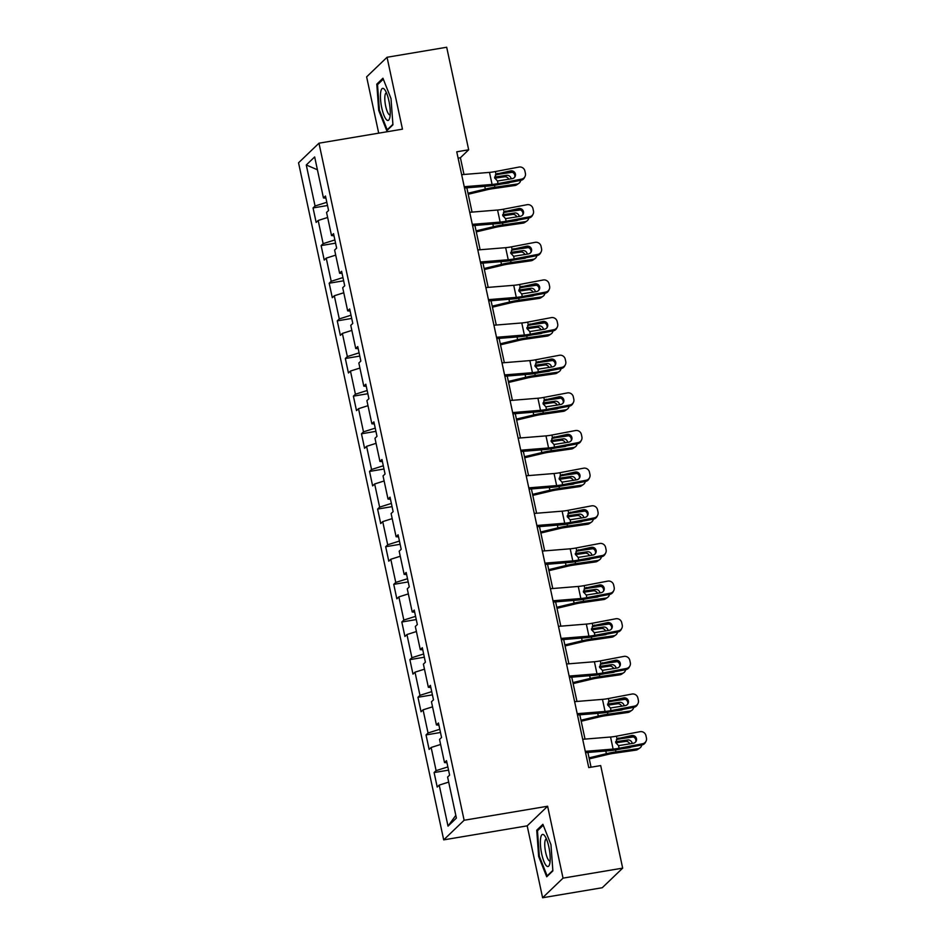 <?xml version="1.0" encoding="UTF-8"?>
<svg xmlns="http://www.w3.org/2000/svg" width="945" height="945" viewBox="0 0 945 945"><rect width="100%" height="100%" fill="white"/><g stroke="black" fill="none" stroke-linecap="round" stroke-linejoin="round"><path stroke-width="1.42" d="M542.607 897.75L563.031 878.141L547.616 806.239L527.192 825.847L542.607 897.75L602.248 887.733L622.672 868.136L600.689 765.58L588.759 767.588L456.754 151.802L468.673 149.794L446.69 47.25L387.048 57.267L366.625 76.864L378.697 133.162M527.192 825.847L443.701 839.869L298.549 162.8L318.973 143.191L464.125 820.26L443.701 839.869M306.274 164.985L315.063 206.01L313.055 207.935L316.15 222.418L318.17 220.48L323.131 243.645L321.123 245.582L324.229 260.052L326.238 258.127L331.199 281.291L329.191 283.216L332.297 297.699L334.306 295.761L339.279 318.926L337.259 320.863L340.365 335.345L342.373 333.408L347.347 356.572L345.327 358.509L348.433 372.98L350.453 371.054L355.414 394.219L353.395 396.144L356.501 410.626L358.521 408.689L363.482 431.853L361.474 433.79L364.569 448.273L366.589 446.335L371.55 469.5L369.542 471.425L372.637 485.907L374.657 483.97L379.618 507.134L377.61 509.071L380.717 523.554L382.725 521.616L387.698 544.781L385.678 546.718L388.785 561.188L390.793 559.263L395.766 582.427L393.746 584.353L396.853 598.835L398.861 596.897L403.834 620.062L401.814 621.999L404.921 636.481L406.941 634.544L411.902 657.708L409.882 659.645L412.989 674.116L415.009 672.178L419.97 695.343L417.962 697.28L421.057 711.762L423.077 709.825L428.038 732.989L426.03 734.926L429.124 749.397L431.144 747.471L436.106 770.636L434.098 772.561L437.204 787.043L439.212 785.106L448.013 826.131L456.4 818.075L447.599 777.062L449.619 775.124L446.512 760.642L444.504 762.58L439.531 739.415L441.551 737.478L438.445 723.008L436.425 724.933L431.463 701.769L433.483 699.843L430.377 685.361L428.357 687.298L423.395 664.134L425.404 662.197L422.309 647.715L420.289 649.652L415.327 626.488L417.336 624.55L414.241 610.08L412.221 612.006L407.26 588.841L409.268 586.916L406.161 572.434L404.153 574.371L399.18 551.207L401.2 549.269L398.093 534.799L396.085 536.725L391.112 513.56L393.132 511.635L390.025 497.153L388.017 499.09L383.044 475.926L385.064 473.988L381.957 459.506L379.937 461.443L374.976 438.279L376.996 436.342L373.889 421.872L371.869 423.797L366.908 400.633L368.916 398.707L365.821 384.225L363.801 386.162L358.84 362.998L360.848 361.061L357.753 346.579L355.733 348.516L350.772 325.352L352.78 323.426L349.674 308.944L347.665 310.881L342.692 287.717L344.712 285.78L341.606 271.298L339.598 273.235L334.624 250.071L336.644 248.133L333.538 233.663L331.53 235.588L326.557 212.424L328.577 210.499L325.47 196.017L323.45 197.954L314.661 156.929L306.274 164.985L317.414 169.769M446.961 762.757L444.504 762.58M436.106 770.636L447.859 766.915M431.144 747.471L440.618 744.471M438.893 725.11L436.425 724.933M428.038 732.989L439.791 729.268M423.077 709.825L432.55 706.825M430.825 687.464L428.357 687.298M419.97 695.343L431.723 691.622M415.009 672.178L424.482 669.178M422.758 649.829L420.289 649.652M411.902 657.708L423.643 653.987M406.941 634.544L416.402 631.543M414.69 612.183L412.221 612.006M403.834 620.062L415.576 616.341M398.861 596.897L408.334 593.897M406.622 574.548L404.153 574.371M395.766 582.427L407.508 578.706M390.793 559.263L400.267 556.262M398.554 536.902L396.085 536.725M387.698 544.781L399.44 541.06M382.725 521.616L392.199 518.616M390.474 499.255L388.017 499.09M379.618 507.134L391.372 503.413M374.657 483.97L384.131 480.97M382.406 461.621L379.937 461.443M371.55 469.5L383.304 465.779M366.589 446.335L376.063 443.335M374.338 423.974L371.869 423.797M363.482 431.853L375.236 428.132M358.521 408.689L367.995 405.688M366.27 386.34L363.801 386.162M355.414 394.219L367.156 390.498M350.453 371.054L359.915 368.054M358.202 348.693L355.733 348.516M347.347 356.572L359.088 352.851M342.373 333.408L351.847 330.407M350.134 311.047L347.665 310.881M339.279 318.926L351.02 315.205M334.306 295.761L343.779 292.761M342.055 273.412L339.598 273.235M331.199 281.291L342.952 277.57M326.238 258.127L335.711 255.126M333.987 235.766L331.53 235.588M323.131 243.645L334.884 239.924M318.17 220.48L327.643 217.48M325.919 198.119L323.45 197.954M315.063 206.01L326.816 202.289M563.031 878.141L622.672 868.136M547.616 806.239L464.125 820.26M318.973 143.191L402.464 129.17L387.048 57.267M463.983 174.459L460.404 157.744L468.673 149.794M591.05 767.198L587.896 752.456M585.026 739.096L579.817 714.81M576.958 701.45L571.749 677.163M568.89 663.803L563.681 639.529M560.822 626.169L555.613 601.882M552.754 588.522L547.545 564.236M544.674 550.888L539.477 526.601M536.606 513.241L531.409 488.955M528.538 475.595L523.329 451.32M520.471 437.96L515.261 413.674M512.403 400.314L507.193 376.027M504.335 362.667L499.125 338.393M496.267 325.033L491.057 300.746M488.187 287.386L482.989 263.112M480.119 249.752L474.922 225.465M472.051 212.105L466.842 187.819M448.013 826.131L455.809 815.346M439.212 785.106L448.686 782.106M458.101 158.134L460.404 157.744M313.055 207.935L327.502 205.514M321.123 245.582L335.569 243.148M329.191 283.216L343.649 280.795M337.259 320.863L351.717 318.441M345.327 358.509L359.785 356.076M353.395 396.144L367.853 393.722M361.474 433.79L375.921 431.357M369.542 471.425L383.989 469.003M377.61 509.071L392.057 506.65M385.678 546.718L400.137 544.285M393.746 584.353L408.205 581.931M401.814 621.999L416.272 619.566M409.882 659.645L424.34 657.212M417.962 697.28L432.408 694.858M426.03 734.926L440.476 732.493M434.098 772.561L448.544 770.14M378.709 110.376L386.777 130.705L392.931 124.799L391.006 98.563L382.938 78.234L376.795 84.14L378.709 110.376L379.429 110.246M552.872 870.877L550.959 844.641L542.891 824.312L536.736 830.218L538.65 856.453L546.718 876.783L552.872 870.877M378.366 83.869L376.795 84.14M539.382 856.335L538.65 856.453M538.319 829.946L536.736 830.218M461.644 174.66L489.498 172.392A12.509 2.079 167.9 0 0 495.475 171.541L518.982 167.064A5.008 4.89 27.6 0 1 524.888 170.962L525.408 173.372A5.008 4.89 27.6 0 1 521.569 179.125L498.062 183.602L497.495 181.003L494.672 177.943L496.03 174.14L510.678 170.903A4.004 3.91 -152.4 0 1 515.06 176.62A4.004 3.91 -152.4 0 1 512.332 178.629L497.495 181.003M464.515 188.008L488.482 186.059A18.77 3.13 167.9 0 0 497.436 184.795L520.943 180.318L521.569 179.125M464.231 186.72L492.085 184.452A12.509 2.079 167.9 0 0 498.062 183.602M524.971 176.62L524.345 177.814A5.008 4.89 -152.4 0 1 520.943 180.318M514.694 177.188A4.004 3.91 27.6 0 0 510.052 172.096L495.334 174.967M495.936 174.211L495.475 171.541M468.224 194.257L486.403 189.91A12.509 2.079 -12.1 0 1 492.77 188.681L514.942 185.492L517.069 184.051A5.008 4.571 55.8 0 0 520.683 180.365M467.999 193.229L485.34 189.083A18.77 3.13 -12.1 0 1 494.885 187.24L517.069 184.051M498.747 174.246L512.273 172.297M508.8 179.302A4.004 3.65 55.8 0 0 504.559 176.786L506.674 175.345L494.578 177.093M506.674 175.345A4.004 3.65 -124.2 0 1 511.21 178.841M509.875 182.42A4.004 3.65 -124.2 0 1 508.327 183.07L500.874 184.145M518.84 183.354L516.726 184.795A5.008 4.571 -124.2 0 1 514.942 185.492M494.731 178.203L504.559 176.786M386.458 119.696A16.266 4.17 -99.5 0 0 389.623 118.326A16.266 4.17 -99.5 0 0 389.446 103.702A16.266 4.17 -99.5 0 0 384.828 89.822A16.266 4.17 -99.5 0 0 384.213 89.078A16.266 4.17 -99.5 0 0 380.551 99.532A16.266 4.17 -99.5 0 0 386.458 119.696M386.493 92.917A11.139 2.859 -99.5 0 0 386.316 92.929A11.139 2.859 -99.5 0 0 385.064 102.462A11.139 2.859 -99.5 0 0 388.927 114.392A11.139 2.859 -99.5 0 0 390.002 114.9A11.139 2.859 -99.5 0 0 390.179 114.841M392.896 124.338L387.19 129.808L379.382 110.104L377.516 84.684L383.304 79.132M387.816 129.701L387.19 129.808M548.868 847.027A16.266 4.17 -99.5 0 0 544.781 835.9A16.266 4.17 -99.5 0 0 540.67 837.943A16.266 4.17 -99.5 0 0 541.698 853.914A16.266 4.17 -99.5 0 0 549.565 864.403A16.266 4.17 -99.5 0 0 548.868 847.027M546.446 839.006A11.139 2.859 -99.5 0 0 546.257 839.006A11.139 2.859 -99.5 0 0 545.655 852.355A11.139 2.859 -99.5 0 0 549.955 860.978A11.139 2.859 -99.5 0 0 550.12 860.919M552.837 870.416L547.143 875.885L539.323 856.194L537.469 830.761L543.245 825.221M547.769 875.779L547.143 875.885M469.712 212.294L497.566 210.026A12.509 2.079 167.9 0 0 503.543 209.188L527.05 204.711A5.008 4.89 27.6 0 1 532.956 208.609L533.476 211.018A5.008 4.89 27.6 0 1 529.637 216.771L506.13 221.248L505.575 218.649L502.74 215.578L504.098 211.786L518.746 208.55A4.004 3.91 -152.4 0 1 523.128 214.267A4.004 3.91 -152.4 0 1 520.4 216.275L505.575 218.649M472.583 225.654L496.55 223.705A18.77 3.13 167.9 0 0 505.504 222.441L529.023 217.964L529.637 216.771M472.299 224.355L500.153 222.099A12.509 2.079 167.9 0 0 506.13 221.248M533.039 214.267L532.413 215.448A5.008 4.89 -152.4 0 1 529.023 217.964M522.762 214.834A4.004 3.91 27.6 0 0 518.132 209.731L503.401 212.613M504.016 211.857L503.543 209.188M477.792 249.941L505.646 247.673A12.509 2.079 167.9 0 0 511.611 246.822L535.118 242.345A5.008 4.89 27.6 0 1 541.024 246.243L541.544 248.665A5.008 4.89 27.6 0 1 537.705 254.418L514.198 258.895L513.643 256.296L510.808 253.225L512.166 249.421L526.814 246.184A4.004 3.91 -152.4 0 1 531.196 251.902A4.004 3.91 -152.4 0 1 528.468 253.91L513.643 256.296M480.651 263.301L504.618 261.352A18.77 3.13 167.9 0 0 513.572 260.076L537.091 255.599L537.705 254.418M480.379 262.001L508.233 259.733A12.509 2.079 167.9 0 0 514.198 258.895M541.107 251.902L540.493 253.095A5.008 4.89 -152.4 0 1 537.091 255.599M530.83 252.469A4.004 3.91 27.6 0 0 526.2 247.377L511.469 250.248M512.084 249.492L511.611 246.822M476.292 231.891L494.471 227.556A12.509 2.079 -12.1 0 1 500.838 226.327L523.022 223.126L525.136 221.685A5.008 4.571 55.8 0 0 528.751 218.011M476.079 230.863L493.408 226.729A18.77 3.13 -12.1 0 1 502.953 224.886L525.136 221.685M506.815 211.893L520.341 209.944M516.868 216.948A4.004 3.65 55.8 0 0 512.627 214.432L514.741 212.991L502.645 214.728M514.741 212.991A4.004 3.65 -124.2 0 1 519.278 216.488M517.943 220.067A4.004 3.65 -124.2 0 1 516.395 220.705L508.942 221.78M526.908 221L524.794 222.441A5.008 4.571 -124.2 0 1 523.022 223.126M502.799 215.838L512.627 214.432M484.36 269.538L502.539 265.191A12.509 2.079 -12.1 0 1 508.906 263.962L531.09 260.773L533.204 259.332A5.008 4.571 55.8 0 0 536.819 255.646M484.147 268.51L501.476 264.364A18.77 3.13 -12.1 0 1 511.021 262.521L533.204 259.332M514.883 249.527L528.42 247.578M524.936 254.583A4.004 3.65 55.8 0 0 520.695 252.067L522.809 250.626L510.713 252.374M522.809 250.626A4.004 3.65 -124.2 0 1 527.345 254.122M526.022 257.713A4.004 3.65 -124.2 0 1 524.463 258.351L517.01 259.426M534.988 258.647L532.862 260.088A5.008 4.571 -124.2 0 1 531.09 260.773M510.867 253.484L520.695 252.067M485.86 287.575L513.714 285.307A12.509 2.079 167.9 0 0 519.679 284.469L543.186 279.992A5.008 4.89 27.6 0 1 549.092 283.89L549.612 286.3A5.008 4.89 27.6 0 1 545.773 292.052L522.266 296.529L521.711 293.93L518.876 290.871L520.234 287.067L534.882 283.831A4.004 3.91 -152.4 0 1 539.264 289.548A4.004 3.91 -152.4 0 1 536.547 291.556L521.711 293.93M488.719 300.935L512.686 298.986A18.77 3.13 167.9 0 0 521.64 297.722L545.159 293.245L545.773 292.052M488.447 299.648L516.301 297.38A12.509 2.079 167.9 0 0 522.266 296.529M549.175 289.548L548.561 290.741A5.008 4.89 -152.4 0 1 545.159 293.245M538.898 290.115A4.004 3.91 27.6 0 0 534.268 285.024L519.537 287.894M520.152 287.138L519.679 284.469M493.928 325.222L521.782 322.954A12.509 2.079 167.9 0 0 527.747 322.103L551.266 317.626A5.008 4.89 27.6 0 1 557.172 321.524L557.68 323.946A5.008 4.89 27.6 0 1 553.853 329.699L530.334 334.176L529.779 331.577L526.944 328.506L528.302 324.714L542.962 321.477A4.004 3.91 -152.4 0 1 547.332 327.194A4.004 3.91 -152.4 0 1 544.615 329.191L529.779 331.577M496.786 338.582L520.766 336.633A18.77 3.13 167.9 0 0 529.72 335.357L553.227 330.88L553.853 329.699M496.515 337.282L524.369 335.014A12.509 2.079 167.9 0 0 530.334 334.176M557.255 327.194L556.629 328.376A5.008 4.89 -152.4 0 1 553.227 330.88M546.966 327.761A4.004 3.91 27.6 0 0 542.335 322.658L527.605 325.541M528.22 324.773L527.747 322.103M501.996 362.868L529.85 360.6A12.509 2.079 167.9 0 0 535.815 359.75L559.334 355.273A5.008 4.89 27.6 0 1 565.24 359.171L565.76 361.581A5.008 4.89 27.6 0 1 561.921 367.333L538.402 371.81L537.847 369.212L535.012 366.152L536.382 362.348L551.029 359.112A4.004 3.91 -152.4 0 1 555.4 364.829A4.004 3.91 -152.4 0 1 552.683 366.837L537.847 369.212M504.854 376.228L528.834 374.267A18.77 3.13 167.9 0 0 537.788 373.003L561.295 368.526L561.921 367.333M504.583 374.929L532.437 372.661A12.509 2.079 167.9 0 0 538.402 371.81M565.323 364.829L564.697 366.022A5.008 4.89 -152.4 0 1 561.295 368.526M555.046 365.396A4.004 3.91 27.6 0 0 550.403 360.305L535.673 363.175M536.287 362.419L535.815 359.75M492.428 307.172L510.607 302.837A12.509 2.079 -12.1 0 1 516.974 301.609L539.158 298.407L541.272 296.966A5.008 4.571 55.8 0 0 544.899 293.293M492.215 306.145L509.544 302.01A18.77 3.13 -12.1 0 1 519.1 300.167L541.272 296.966M522.963 287.174L536.488 285.225M533.004 292.229A4.004 3.65 55.8 0 0 528.763 289.713L530.877 288.272L518.793 290.009M530.877 288.272A4.004 3.65 -124.2 0 1 535.413 291.769M534.09 295.348A4.004 3.65 -124.2 0 1 532.531 295.998L525.077 297.061M543.056 296.281L540.942 297.722A5.008 4.571 -124.2 0 1 539.158 298.407M518.947 291.131L528.763 289.713M500.507 344.819L518.687 340.472A12.509 2.079 -12.1 0 1 525.054 339.243L547.226 336.054L549.34 334.613A5.008 4.571 55.8 0 0 552.967 330.939M500.283 343.791L517.612 339.645A18.77 3.13 -12.1 0 1 527.168 337.814L549.34 334.613M531.031 324.82L544.556 322.871M541.072 329.864A4.004 3.65 55.8 0 0 536.831 327.348L538.945 325.907L526.861 327.655M538.945 325.907A4.004 3.65 -124.2 0 1 543.481 329.415M542.158 332.994A4.004 3.65 -124.2 0 1 540.599 333.632L533.145 334.707M551.124 333.928L549.01 335.369A5.008 4.571 -124.2 0 1 547.226 336.054M527.015 328.765L536.831 327.348M508.575 382.465L526.755 378.118A12.509 2.079 -12.1 0 1 533.122 376.89L555.294 373.7L557.408 372.259A5.008 4.571 55.8 0 0 561.035 368.574M508.351 381.437L525.68 377.291A18.77 3.13 -12.1 0 1 535.236 375.448L557.408 372.259M539.099 362.455L552.624 360.506M549.139 367.51A4.004 3.65 55.8 0 0 544.899 364.994L547.025 363.553L534.929 365.302M547.025 363.553A4.004 3.65 -124.2 0 1 551.561 367.05M550.226 370.629A4.004 3.65 -124.2 0 1 548.679 371.279L541.213 372.354M559.192 371.574L557.077 373.003A5.008 4.571 -124.2 0 1 555.294 373.7M535.083 366.412L544.899 364.994M510.064 400.503L537.918 398.235A12.509 2.079 167.9 0 0 543.883 397.396L567.402 392.919A5.008 4.89 27.6 0 1 573.308 396.817L573.828 399.227A5.008 4.89 27.6 0 1 569.989 404.98L546.47 409.457L545.915 406.858L543.091 403.787L544.45 399.995L559.097 396.758A4.004 3.91 -152.4 0 1 563.468 402.476A4.004 3.91 -152.4 0 1 560.751 404.484L545.915 406.858M512.934 413.863L536.902 411.914A18.77 3.13 167.9 0 0 545.856 410.65L569.362 406.173L569.989 404.98M512.651 412.575L540.505 410.307A12.509 2.079 167.9 0 0 546.47 409.457M573.391 402.476L572.764 403.657A5.008 4.89 -152.4 0 1 569.362 406.173M563.114 403.042A4.004 3.91 27.6 0 0 558.471 397.951L543.753 400.822M544.355 400.066L543.883 397.396M516.643 420.1L534.823 415.765A12.509 2.079 -12.1 0 1 541.19 414.536L563.362 411.335L565.476 409.894A5.008 4.571 55.8 0 0 569.103 406.22M516.419 419.072L533.76 414.938A18.77 3.13 -12.1 0 1 543.304 413.095L565.476 409.894M547.167 400.101L560.692 398.152M557.219 405.157A4.004 3.65 55.8 0 0 552.967 402.641L555.093 401.2L542.997 402.936M555.093 401.2A4.004 3.65 -124.2 0 1 559.629 404.696M558.294 408.275A4.004 3.65 -124.2 0 1 556.747 408.913L549.293 409.988M567.26 409.209L565.145 410.65A5.008 4.571 -124.2 0 1 563.362 411.335M543.151 404.047L552.967 402.641M518.132 438.149L545.986 435.881A12.509 2.079 167.9 0 0 551.963 435.031L575.47 430.554A5.008 4.89 27.6 0 1 581.376 434.452L581.896 436.873A5.008 4.89 27.6 0 1 578.057 442.626L554.55 447.103L553.983 444.504L551.159 441.433L552.518 437.63L567.165 434.405A4.004 3.91 -152.4 0 1 571.548 440.11A4.004 3.91 -152.4 0 1 568.819 442.118L553.983 444.504M521.002 451.509L544.97 449.56A18.77 3.13 167.9 0 0 553.924 448.284L577.43 443.807L578.057 442.626M520.719 450.21L548.572 447.942A12.509 2.079 167.9 0 0 554.55 447.103M581.458 440.11L580.832 441.303A5.008 4.89 -152.4 0 1 577.43 443.807M571.182 440.677A4.004 3.91 27.6 0 0 566.539 435.586L551.821 438.456M552.423 437.7L551.963 435.031M524.711 457.746L542.891 453.399A12.509 2.079 -12.1 0 1 549.258 452.171L571.43 448.981L573.556 447.54A5.008 4.571 55.8 0 0 577.171 443.866M524.487 456.718L541.828 452.572A18.77 3.13 -12.1 0 1 551.372 450.73L573.556 447.54M555.235 437.736L568.76 435.787M565.287 442.792A4.004 3.65 55.8 0 0 561.046 440.276L563.161 438.834L551.065 440.583M563.161 438.834A4.004 3.65 -124.2 0 1 567.697 442.331M566.362 445.922A4.004 3.65 -124.2 0 1 564.815 446.56L557.361 447.635M575.328 446.855L573.213 448.296A5.008 4.571 -124.2 0 1 571.43 448.981M551.218 441.693L561.046 440.276M526.2 475.784L554.053 473.516A12.509 2.079 167.9 0 0 560.031 472.677L583.537 468.2A5.008 4.89 27.6 0 1 589.444 472.098L589.963 474.508A5.008 4.89 27.6 0 1 586.124 480.261L562.618 484.738L562.062 482.139L559.227 479.08L560.586 475.276L575.233 472.039A4.004 3.91 -152.4 0 1 579.616 477.757A4.004 3.91 -152.4 0 1 576.887 479.765L562.062 482.139M529.07 489.144L553.038 487.195A18.77 3.13 167.9 0 0 561.991 485.931L585.51 481.454L586.124 480.261M528.787 487.856L556.64 485.588A12.509 2.079 167.9 0 0 562.618 484.738M589.526 477.757L588.912 478.95A5.008 4.89 -152.4 0 1 585.51 481.454M579.25 478.324A4.004 3.91 27.6 0 0 574.619 473.232L559.889 476.103M560.503 475.347L560.031 472.677M532.779 495.393L550.959 491.046A12.509 2.079 -12.1 0 1 557.326 489.817L579.509 486.616L581.624 485.187A5.008 4.571 55.8 0 0 585.238 481.501M532.567 494.353L549.895 490.219A18.77 3.13 -12.1 0 1 559.44 488.376L581.624 485.187M563.303 475.382L576.84 473.433M573.355 480.438A4.004 3.65 55.8 0 0 569.114 477.922L571.229 476.481L559.133 478.217M571.229 476.481A4.004 3.65 -124.2 0 1 575.765 479.977M574.43 483.556A4.004 3.65 -124.2 0 1 572.883 484.206L565.429 485.281M583.396 484.49L581.281 485.931A5.008 4.571 -124.2 0 1 579.509 486.616M559.286 479.339L569.114 477.922M534.279 513.43L562.133 511.162A12.509 2.079 167.9 0 0 568.099 510.324L591.605 505.847A5.008 4.89 27.6 0 1 597.512 509.745L598.031 512.155A5.008 4.89 27.6 0 1 594.192 517.907L570.685 522.384L570.13 519.785L567.295 516.714L568.654 512.922L583.301 509.686A4.004 3.91 -152.4 0 1 587.684 515.403A4.004 3.91 -152.4 0 1 584.967 517.399L570.13 519.785M537.138 526.79L561.106 524.841A18.77 3.13 167.9 0 0 570.059 523.577L593.578 519.088L594.192 517.907M536.866 525.491L564.72 523.223A12.509 2.079 167.9 0 0 570.685 522.384M597.594 515.403L596.98 516.584A5.008 4.89 -152.4 0 1 593.578 519.088M587.317 515.97A4.004 3.91 27.6 0 0 582.687 510.867L567.957 513.749M568.571 512.981L568.099 510.324M540.847 533.027L559.027 528.68A12.509 2.079 -12.1 0 1 565.393 527.464L587.577 524.262L589.692 522.821A5.008 4.571 55.8 0 0 593.306 519.148M540.635 532L557.963 527.853A18.77 3.13 -12.1 0 1 567.52 526.022L589.692 522.821M571.371 513.029L584.908 511.08M581.423 518.073A4.004 3.65 55.8 0 0 577.182 515.557L579.297 514.127L567.201 515.864M579.297 514.127A4.004 3.65 -124.2 0 1 583.833 517.624M582.51 521.203A4.004 3.65 -124.2 0 1 580.951 521.841L573.497 522.916M591.476 522.136L589.349 523.577A5.008 4.571 -124.2 0 1 587.577 524.262M567.354 516.974L577.182 515.557M542.347 551.077L570.201 548.809A12.509 2.079 167.9 0 0 576.166 547.958L599.685 543.481A5.008 4.89 27.6 0 1 605.591 547.379L606.099 549.789A5.008 4.89 27.6 0 1 602.26 555.542L578.753 560.019L578.198 557.42L575.363 554.361L576.722 550.557L591.381 547.32A4.004 3.91 -152.4 0 1 595.752 553.038A4.004 3.91 -152.4 0 1 593.035 555.046L578.198 557.42M545.206 564.437L569.173 562.476A18.77 3.13 167.9 0 0 578.127 561.212L601.646 556.735L602.26 555.542M544.934 563.137L572.788 560.869A12.509 2.079 167.9 0 0 578.753 560.019M605.662 553.038L605.048 554.231A5.008 4.89 -152.4 0 1 601.646 556.735M595.385 553.605A4.004 3.91 27.6 0 0 590.755 548.513L576.025 551.384M576.639 550.628L576.166 547.958M548.927 570.674L567.094 566.327A12.509 2.079 -12.1 0 1 573.461 565.098L595.645 561.909L597.76 560.468A5.008 4.571 55.8 0 0 601.386 556.782M548.702 569.646L566.031 565.5A18.77 3.13 -12.1 0 1 575.588 563.657L597.76 560.468M579.45 550.663L592.976 548.714M589.491 555.719A4.004 3.65 55.8 0 0 585.25 553.203L587.365 551.762L575.281 553.51M587.365 551.762A4.004 3.65 -124.2 0 1 591.901 555.258M590.578 558.849A4.004 3.65 -124.2 0 1 589.018 559.487L581.565 560.562M599.543 559.783L597.429 561.212A5.008 4.571 -124.2 0 1 595.645 561.909M575.434 554.62L585.25 553.203M550.415 588.711L578.269 586.443A12.509 2.079 167.9 0 0 584.234 585.605L607.753 581.128A5.008 4.89 27.6 0 1 613.659 585.026L614.167 587.436A5.008 4.89 27.6 0 1 610.34 593.188L586.821 597.665L586.266 595.066L583.431 591.995L584.79 588.203L599.449 584.967A4.004 3.91 -152.4 0 1 603.82 590.684A4.004 3.91 -152.4 0 1 601.103 592.692L586.266 595.066M553.274 602.071L577.253 600.122A18.77 3.13 167.9 0 0 586.207 598.858L609.714 594.381L610.34 593.188M553.002 600.784L580.856 598.516A12.509 2.079 167.9 0 0 586.821 597.665M613.742 590.684L613.116 591.865A5.008 4.89 -152.4 0 1 609.714 594.381M603.453 591.251A4.004 3.91 27.6 0 0 598.823 586.16L584.093 589.03M584.707 588.274L584.234 585.605M556.995 608.308L575.174 603.973A12.509 2.079 -12.1 0 1 581.541 602.745L603.713 599.543L605.828 598.102A5.008 4.571 55.8 0 0 609.454 594.429M556.77 607.281L574.099 603.146A18.77 3.13 -12.1 0 1 583.656 601.303L605.828 598.102M587.518 588.31L601.044 586.361M597.559 593.365A4.004 3.65 55.8 0 0 593.318 590.849L595.433 589.408L583.348 591.145M595.433 589.408A4.004 3.65 -124.2 0 1 599.969 592.905M598.646 596.484A4.004 3.65 -124.2 0 1 597.098 597.122L589.633 598.197M607.611 597.417L605.497 598.858A5.008 4.571 -124.2 0 1 603.713 599.543M583.502 592.255L593.318 590.849M558.483 626.358L586.337 624.09A12.509 2.079 167.9 0 0 592.302 623.239L615.821 618.762A5.008 4.89 27.6 0 1 621.727 622.66L622.247 625.082A5.008 4.89 27.6 0 1 618.408 630.835L594.889 635.312L594.334 632.713L591.499 629.642L592.869 625.838L607.517 622.613A4.004 3.91 -152.4 0 1 611.887 628.319A4.004 3.91 -152.4 0 1 609.171 630.327L594.334 632.713M561.354 639.718L585.321 637.769A18.77 3.13 167.9 0 0 594.275 636.493L617.782 632.016L618.408 630.835M561.07 638.418L588.924 636.15A12.509 2.079 167.9 0 0 594.889 635.312M621.81 628.319L621.184 629.512A5.008 4.89 -152.4 0 1 617.782 632.016M611.533 628.886A4.004 3.91 27.6 0 0 606.891 623.794L592.161 626.677M592.775 625.909L592.302 623.239M565.063 645.955L583.242 641.608A12.509 2.079 -12.1 0 1 589.609 640.379L611.781 637.19L613.896 635.749A5.008 4.571 55.8 0 0 617.522 632.075M564.838 644.927L582.167 640.781A18.77 3.13 -12.1 0 1 591.724 638.938L613.896 635.749M595.586 625.944L609.112 623.995M605.627 631A4.004 3.65 55.8 0 0 601.386 628.484L603.512 627.043L591.416 628.791M603.512 627.043A4.004 3.65 -124.2 0 1 608.048 630.539M606.714 634.13A4.004 3.65 -124.2 0 1 605.166 634.768L597.701 635.843M615.679 635.064L613.565 636.505A5.008 4.571 -124.2 0 1 611.781 637.19M591.57 629.902L601.386 628.484M566.551 663.992L594.405 661.736A12.509 2.079 167.9 0 0 600.382 660.886L623.889 656.409A5.008 4.89 27.6 0 1 629.795 660.307L630.315 662.717A5.008 4.89 27.6 0 1 626.476 668.469L602.969 672.946L602.402 670.348L599.579 667.288L600.937 663.484L615.585 660.248A4.004 3.91 -152.4 0 1 619.955 665.965A4.004 3.91 -152.4 0 1 617.239 667.973L602.402 670.348M569.422 677.352L593.389 675.403A18.77 3.13 167.9 0 0 602.343 674.139L625.85 669.662L626.476 668.469M569.138 676.065L596.992 673.797A12.509 2.079 167.9 0 0 602.969 672.946M629.878 665.965L629.252 667.158A5.008 4.89 -152.4 0 1 625.85 669.662M619.601 666.532A4.004 3.91 27.6 0 0 614.959 661.441L600.24 664.311M600.843 663.555L600.382 660.886M573.131 683.601L591.31 679.254A12.509 2.079 -12.1 0 1 597.677 678.026L619.849 674.824L621.964 673.395A5.008 4.571 55.8 0 0 625.59 669.71M572.906 682.562L590.247 678.427A18.77 3.13 -12.1 0 1 599.791 676.585L621.964 673.395M603.654 663.591L617.179 661.642M613.707 668.647A4.004 3.65 55.8 0 0 609.466 666.13L611.58 664.689L599.484 666.426M611.58 664.689A4.004 3.65 -124.2 0 1 616.116 668.186M614.782 671.765A4.004 3.65 -124.2 0 1 613.234 672.415L605.78 673.49M623.747 672.698L621.633 674.139A5.008 4.571 -124.2 0 1 619.849 674.824M599.638 667.548L609.466 666.13M574.619 701.639L602.473 699.371A12.509 2.079 167.9 0 0 608.45 698.532L631.957 694.055A5.008 4.89 27.6 0 1 637.863 697.953L638.383 700.363A5.008 4.89 27.6 0 1 634.544 706.116L611.037 710.593L610.47 707.994L607.647 704.923L609.005 701.131L623.653 697.894A4.004 3.91 -152.4 0 1 628.035 703.612A4.004 3.91 -152.4 0 1 625.306 705.608L610.47 707.994M577.489 714.999L601.457 713.05A18.77 3.13 167.9 0 0 610.411 711.786L633.918 707.309L634.544 706.116M577.206 713.699L605.06 711.431A12.509 2.079 167.9 0 0 611.037 710.593M637.946 703.612L637.32 704.793A5.008 4.89 -152.4 0 1 633.918 707.309M627.669 704.179A4.004 3.91 27.6 0 0 623.038 699.076L608.308 701.958M608.923 701.19L608.45 698.532M581.199 721.236L599.378 716.889A12.509 2.079 -12.1 0 1 605.745 715.672L627.917 712.471L630.043 711.03A5.008 4.571 55.8 0 0 633.658 707.356M580.974 720.208L598.315 716.062A18.77 3.13 -12.1 0 1 607.859 714.231L630.043 711.03M611.722 701.237L625.247 699.288M621.775 706.281A4.004 3.65 55.8 0 0 617.534 703.765L619.648 702.336L607.552 704.072M619.648 702.336A4.004 3.65 -124.2 0 1 624.184 705.832M622.849 709.411A4.004 3.65 -124.2 0 1 621.302 710.049L613.848 711.124M631.815 710.345L629.701 711.786A5.008 4.571 -124.2 0 1 627.917 712.471M607.706 705.183L617.534 703.765M582.699 739.285L610.553 737.017A12.509 2.079 167.9 0 0 616.518 736.167L640.025 731.69A5.008 4.89 27.6 0 1 645.931 735.588L646.451 737.998A5.008 4.89 27.6 0 1 642.612 743.762L619.105 748.239L618.55 745.64L615.715 742.569L617.073 738.766L631.721 735.529A4.004 3.91 -152.4 0 1 636.103 741.246A4.004 3.91 -152.4 0 1 633.374 743.254L618.55 745.64M585.557 752.645L609.525 750.684A18.77 3.13 167.9 0 0 618.479 749.42L641.998 744.943L642.612 743.762M585.274 751.346L613.128 749.078A12.509 2.079 167.9 0 0 619.105 748.239M646.014 741.246L645.4 742.439A5.008 4.89 -152.4 0 1 641.998 744.943M635.737 741.813A4.004 3.91 27.6 0 0 631.106 736.722L616.376 739.592M616.99 738.836L616.518 736.167M589.267 758.882L607.446 754.535A12.509 2.079 -12.1 0 1 613.813 753.307L635.997 750.117L638.111 748.676A5.008 4.571 55.8 0 0 641.726 744.991M589.054 757.855L606.383 753.708A18.77 3.13 -12.1 0 1 615.927 751.866L638.111 748.676M619.79 738.872L633.327 736.923M629.842 743.928A4.004 3.65 55.8 0 0 625.602 741.412L627.716 739.97L615.62 741.719M627.716 739.97A4.004 3.65 -124.2 0 1 632.252 743.467M630.929 747.058A4.004 3.65 -124.2 0 1 629.37 747.696L621.916 748.771M639.895 747.991L637.769 749.42A5.008 4.571 -124.2 0 1 635.997 750.117M615.774 742.829L625.602 741.412M492.085 184.452L489.498 172.392M510.052 172.096L510.678 170.903M497.743 173.372L496.054 174.766M484.75 186.366L485.34 189.083M494.471 185.314L494.885 187.24M500.153 222.099L497.566 210.026M518.132 209.731L518.746 208.55M505.811 211.007L504.122 212.401M508.233 259.733L505.646 247.673M526.2 247.377L526.814 246.184M513.891 248.653L512.19 250.047M492.829 224.012L493.408 226.729M502.539 222.961L502.953 224.886M500.897 261.647L501.476 264.364M510.619 260.596L511.021 262.521M516.301 297.38L513.714 285.307M534.268 285.024L534.882 283.831M521.959 286.3L520.258 287.682M524.369 335.014L521.782 322.954M542.335 322.658L542.962 321.477M530.027 323.934L528.326 325.328M532.437 372.661L529.85 360.6M550.403 360.305L551.029 359.112M538.095 361.581L536.394 362.974M508.965 299.293L509.544 302.01M518.687 298.242L519.1 300.167M517.033 336.928L517.612 339.645M526.755 335.888L527.168 337.814M525.101 374.574L525.68 377.291M534.823 373.523L535.236 375.448M540.505 410.307L537.918 398.235M558.471 397.951L559.097 396.758M546.163 399.215L544.474 400.609M533.169 412.221L533.76 414.938M542.891 411.169L543.304 413.095M548.572 447.942L545.986 435.881M566.539 435.586L567.165 434.405M554.231 436.862L552.541 438.256M541.237 449.855L541.828 452.572M550.959 448.804L551.372 450.73M556.64 485.588L554.053 473.516M574.619 473.232L575.233 472.039M562.299 474.508L560.609 475.902M549.317 487.502L549.895 490.219M559.027 486.451L559.44 488.376M564.72 523.223L562.133 511.162M582.687 510.867L583.301 509.686M570.378 512.143L568.677 513.537M557.385 525.136L557.963 527.853M567.106 524.097L567.52 526.022M572.788 560.869L570.201 548.809M590.755 548.513L591.381 547.32M578.446 549.789L576.745 551.183M565.453 562.783L566.031 565.5M575.174 561.732L575.588 563.657M580.856 598.516L578.269 586.443M598.823 586.16L599.449 584.967M586.514 587.424L584.813 588.818M573.52 600.429L574.099 603.146M583.242 599.378L583.656 601.303M588.924 636.15L586.337 624.09M606.891 623.794L607.517 622.613M594.582 625.07L592.893 626.464M581.588 638.064L582.167 640.781M591.31 637.013L591.724 638.938M596.992 673.797L594.405 661.736M614.959 661.441L615.585 660.248M602.65 662.717L600.961 664.111M589.656 675.71L590.247 678.427M599.378 674.659L599.791 676.585M605.06 711.431L602.473 699.371M623.038 699.076L623.653 697.894M610.718 700.351L609.029 701.745M597.724 713.357L598.315 716.062M607.446 712.306L607.859 714.231M613.128 749.078L610.553 737.017M631.106 736.722L631.721 735.529M618.786 737.998L617.097 739.392M605.804 750.991L606.383 753.708M615.514 749.94L615.927 751.866"/></g></svg>
